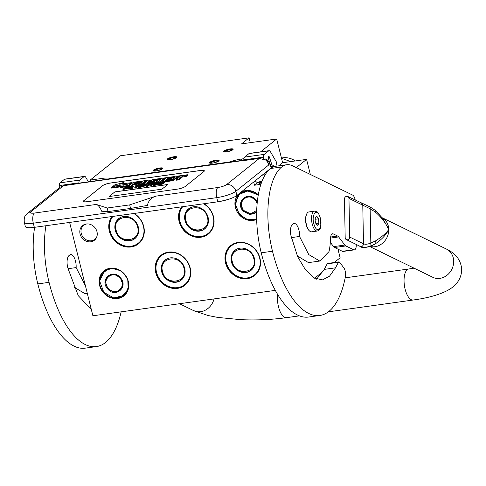 <?xml version="1.0" encoding="UTF-8"?>
<svg xmlns="http://www.w3.org/2000/svg" width="486" height="486" viewBox="0 0 486 486"><rect width="100%" height="100%" fill="white"/><g stroke="black" fill="none" stroke-linecap="round" stroke-linejoin="round"><path stroke-width="0.73" d="M256.663 219.721L243.62 218.761L235.072 207.571L237.666 194.825M241.506 191.751L245.649 190.445L258.327 194.613M256.657 219.423A15.74 13.833 51.3 0 1 235.388 207.467A15.74 13.833 51.3 0 1 239.683 193.215A15.74 13.833 51.3 0 1 245.801 190.609A15.74 13.833 51.3 0 1 258.303 194.728M134.191 213.445A19.154 16.834 51.3 0 1 143.722 226.433A19.154 16.834 51.3 0 1 131.05 246.955A19.154 16.834 51.3 0 1 109.338 231.221A19.154 16.834 51.3 0 1 111.974 216.537M134.014 213.469A18.905 16.615 51.3 0 1 143.595 226.391A18.905 16.615 51.3 0 1 138.437 243.51A18.905 16.615 51.3 0 1 109.66 231.117A18.905 16.615 51.3 0 1 112.369 216.483M155.769 272.64A19.154 16.834 51.3 0 1 168.442 252.125A19.154 16.834 51.3 0 1 190.154 267.853A19.154 16.834 51.3 0 1 177.481 288.374A19.154 16.834 51.3 0 1 155.769 272.64M156.091 272.537A18.905 16.615 51.3 0 1 161.243 255.417A18.905 16.615 51.3 0 1 168.593 252.283A18.905 16.615 51.3 0 1 190.02 267.81A18.905 16.615 51.3 0 1 184.868 284.93A18.905 16.615 51.3 0 1 156.091 272.537M225.553 262.926A19.154 16.834 51.3 0 1 238.225 242.405A19.154 16.834 51.3 0 1 259.937 258.139A19.154 16.834 51.3 0 1 247.265 278.654A19.154 16.834 51.3 0 1 225.553 262.926M225.869 262.817A18.905 16.615 51.3 0 1 231.02 245.697A18.905 16.615 51.3 0 1 238.377 242.569A18.905 16.615 51.3 0 1 259.803 258.09A18.905 16.615 51.3 0 1 254.652 275.216A18.905 16.615 51.3 0 1 225.869 262.817M203.968 203.725A19.154 16.834 51.3 0 1 213.506 216.713A19.154 16.834 51.3 0 1 200.833 237.235A19.154 16.834 51.3 0 1 179.121 221.507A19.154 16.834 51.3 0 1 181.758 206.817M203.792 203.749A18.905 16.615 51.3 0 1 213.372 216.671A18.905 16.615 51.3 0 1 208.221 233.796A18.905 16.615 51.3 0 1 179.437 221.397A18.905 16.615 51.3 0 1 182.153 206.763M90.754 241.797A9.41 8.268 51.3 0 1 80.087 234.07A9.41 8.268 51.3 0 1 86.314 223.991A9.41 8.268 51.3 0 1 86.605 223.955A9.41 8.268 51.3 0 1 94.989 227.727A9.41 8.268 51.3 0 1 96.829 236.731A9.41 8.268 51.3 0 1 90.754 241.797M110.158 268.254A15.989 14.051 -128.7 0 0 99.581 285.379A15.989 14.051 -128.7 0 0 117.703 298.513A15.989 14.051 -128.7 0 0 128.28 281.382A15.989 14.051 -128.7 0 0 110.158 268.254M275.331 290.373L92.893 315.779L69.62 222.436M253.674 182.007L254.482 185.227L260.885 184.334M87.012 223.925A8.906 7.825 -128.7 0 0 83.671 225.383A8.906 7.825 -128.7 0 0 81.976 235.424A8.906 7.825 -128.7 0 0 91.332 240.758A8.906 7.825 51.3 0 0 94.794 239.282A8.906 7.825 51.3 0 0 96.951 236.336M110.31 268.412A15.74 13.833 -128.7 0 0 104.192 271.018A15.74 13.833 -128.7 0 0 101.191 288.769A15.74 13.833 -128.7 0 0 117.74 298.197A15.74 13.833 -128.7 0 0 123.857 295.591A15.74 13.833 -128.7 0 0 126.858 277.846A15.74 13.833 -128.7 0 0 110.31 268.412M296.29 167.609L306.575 159.378L282.603 162.713L276.686 138.984L241.566 143.874L249.087 137.854L120.558 155.751L90.147 180.093L90.499 181.521M337.983 249.16L340.133 257.78L334.186 262.543M322.759 271.686L314.594 278.223M306.575 159.378L310.335 174.456M282.603 162.713L278.678 165.854M257.896 182.487L254.482 185.227M276.686 138.984L260.605 151.851M90.147 180.093L102.753 178.338L103.105 179.765M243.911 158.679L241.19 159.062A12.539 2.77 -14 0 0 230.06 161.905L109.958 178.635A12.539 2.77 -14 0 0 102.753 178.338M223.773 151.043A5.018 1.112 -14 0 0 223.596 151.845A5.018 1.112 -14 0 0 228.007 151.62A5.018 1.112 -14 0 0 232.782 149.791A5.018 1.112 -14 0 0 233.08 149.481A5.018 1.112 -14 0 0 229.641 149.002A5.018 1.112 -14 0 0 223.773 151.043L229.1 149.099L233.146 149.202L232.782 149.791L227.454 151.735L223.408 151.632L223.773 151.043M209.764 162.263A5.018 1.112 -14 0 0 209.581 163.059A5.018 1.112 -14 0 0 213.998 162.84A5.018 1.112 -14 0 0 218.767 161.012A5.018 1.112 -14 0 0 219.065 160.696A5.018 1.112 -14 0 0 215.626 160.216A5.018 1.112 -14 0 0 209.764 162.263L215.085 160.319L219.131 160.423L218.767 161.012L213.445 162.956L209.399 162.846L209.764 162.263M167.5 158.886A5.018 1.112 -14 0 0 167.324 159.681A5.018 1.112 -14 0 0 171.734 159.457A5.018 1.112 -14 0 0 176.503 157.628A5.018 1.112 -14 0 0 176.801 157.318A5.018 1.112 -14 0 0 173.368 156.838A5.018 1.112 -14 0 0 167.5 158.886L172.822 156.935L176.868 157.045L176.503 157.628L171.181 159.572L167.135 159.469L167.5 158.886M153.485 170.1A5.018 1.112 -14 0 0 153.309 170.902A5.018 1.112 -14 0 0 157.719 170.677A5.018 1.112 -14 0 0 162.488 168.849A5.018 1.112 -14 0 0 162.792 168.533A5.018 1.112 -14 0 0 159.353 168.053A5.018 1.112 -14 0 0 153.485 170.1L158.807 168.156L162.853 168.259L162.488 168.849L157.166 170.793L153.12 170.689L153.485 170.1M249.087 137.854L250.284 142.659M224.161 152.003A4.386 0.972 166 0 1 224.483 151.559A4.386 0.972 -14 0 1 228.991 149.888A4.386 0.972 -14 0 1 232.654 149.882M210.146 163.223A4.386 0.972 166 0 1 210.474 162.78A4.386 0.972 -14 0 1 214.976 161.109A4.386 0.972 -14 0 1 218.639 161.103M167.883 159.839A4.386 0.972 166 0 1 168.211 159.396A4.386 0.972 -14 0 1 172.718 157.725A4.386 0.972 -14 0 1 176.382 157.719M153.874 171.06A4.386 0.972 166 0 1 154.196 170.616A4.386 0.972 -14 0 1 158.703 168.946A4.386 0.972 -14 0 1 162.367 168.94M261.984 181.284L260.453 181.497C259.008 181.879 258.698 182.135 259.524 182.256M269.797 169.104L236.901 195.433L235.862 191.284L268.794 164.918A8.153 7.162 -128.7 0 0 264.129 159.05L265.69 158.958C266.96 159.955 267.999 161.941 268.794 164.918C269.681 164.614 270.447 165.428 271.085 167.36L271.407 166.844L271.553 167.439A4.386 0.972 166 0 1 271.237 167.949L271.085 168.071M236.901 195.433A15.048 3.329 166 0 1 217.789 201.805L34.33 227.351A15.048 3.329 166 0 1 25.333 226.506L24.3 222.351A15.048 3.329 166 0 0 33.297 223.196A8.153 3.445 -97.9 0 1 34.409 213.056C30.8 213.457 29.591 213.056 30.788 211.86L63.49 185.688L78.963 183.532L78.951 182.827A3.76 1.592 82.1 0 1 79.722 180.075L84.133 176.546A3.76 1.592 82.1 0 1 84.503 176.375L64.808 179.121A3.76 1.592 -97.9 0 0 64.438 179.285L84.133 176.546M265.69 158.958L265.757 159.001C267.075 159.086 268.958 161.698 271.407 166.844M263.576 159.493L259.324 158.412L243.851 160.568L243.838 159.864A3.76 1.592 -97.9 0 1 244.604 157.118L249.02 153.582A3.76 1.592 -97.9 0 1 249.391 153.412L269.086 150.672A3.76 1.592 82.1 0 0 268.715 150.836L264.299 154.372A3.76 1.592 82.1 0 0 263.534 157.124L263.576 159.493L264.129 159.05M84.503 176.375A3.76 1.592 82.1 0 1 85.791 177.354L88.391 181.813M243.838 160.167L79.996 182.985A8.153 3.445 82.1 0 0 79.194 183.344L78.963 183.532M83.932 182.432A1.379 0.583 -97.9 0 1 84.042 182.317L84.108 182.262A1.379 0.583 -97.9 0 1 84.242 182.201A1.379 0.583 -97.9 0 1 84.564 182.347M274.772 166.419A5.644 2.387 82.1 0 0 273.424 165.769A5.644 2.387 82.1 0 0 272.439 166.522L269.475 157.27L268.339 157.428M269.475 157.27A1.379 0.583 -97.9 0 0 268.825 156.492A1.379 0.583 -97.9 0 0 268.691 156.553L268.618 156.607A1.379 0.583 -97.9 0 0 268.43 158.327L269.542 162.761M269.086 150.672A3.76 1.592 82.1 0 1 270.374 151.644L276.315 161.838L277.056 166.078M59.298 187.851L59.256 185.573A3.76 1.592 -97.9 0 1 60.021 182.821L64.438 179.285M83.896 200.603A6.269 1.385 -14 0 0 83.44 201.338A6.269 1.385 -14 0 0 87.188 201.69L177.232 189.151A6.269 1.385 -14 0 0 185.19 186.496L203.877 171.54A6.269 1.385 -14 0 0 204.333 170.805A6.269 1.385 -14 0 0 200.584 170.452L110.547 182.991A6.269 1.385 -14 0 0 102.582 185.646L83.914 200.663A6.269 1.385 -14 0 0 83.452 201.368M129.683 204.879L130.57 208.439L147.367 205.414C148.461 200.663 151.328 197.565 155.963 196.125L129.683 204.879L107.175 208.02L96.313 204.436L34.409 213.056M107.175 208.02L108.062 211.574L101.957 211.738C100.116 207.437 98.233 205.001 96.313 204.436M30.788 211.86A8.153 7.162 51.3 0 0 27.617 213.208L60.118 187.195L63.49 185.688M272.439 166.522L271.358 166.674M259.062 182.329L257.969 182.481A8.778 3.712 -97.9 0 1 255.284 180.719M204.339 170.835A6.269 1.385 -14 0 0 200.603 170.513L110.559 183.052A6.269 1.385 -14 0 0 102.601 185.707L83.914 200.663M130.57 208.439L108.062 211.574M184.51 175.762L184.656 176.351A1.731 0.383 -14 0 0 186.053 176.388A1.731 0.383 -14 0 0 187.888 175.719A1.731 0.383 -14 0 0 188.015 175.513L187.869 174.924A1.731 0.383 -14 0 0 186.472 174.887A1.731 0.383 -14 0 0 184.631 175.555A1.731 0.383 -14 0 0 184.51 175.762A1.731 0.383 -14 0 0 185.907 175.798A1.731 0.383 -14 0 0 187.742 175.124A1.731 0.383 -14 0 0 187.869 174.924M180.932 177.779A1.604 0.352 -14 0 0 182.08 177.287L183.422 175.975M176.406 179.601L176.552 180.197L178.848 179.875L180.883 178.247A1.604 0.352 -14 0 0 180.999 178.058L180.853 177.463A1.604 0.352 -14 0 0 179.893 177.372A1.604 0.352 -14 0 0 181.934 176.691L183.325 175.58L182.76 175.391L176.297 176.29L172.354 179.449L165.386 180.519L166.279 179.565L170.507 178.976L171.443 178.228L167.208 178.818L168.016 178.174L173.429 177.323L174.383 176.558L153.114 179.522L151.741 179.978L149.627 181.734L154.505 181.205L153.764 182.037L146.79 183.107L150.119 180.203L149.554 180.014L134.464 182.116L133.091 182.572L128.468 186.278L130.764 185.956L132.951 184.206L138.218 183.471L139.154 182.724L133.887 183.459L135.199 182.645L142.325 181.655L138.249 184.917L140.545 184.595L142.732 182.845L145.745 182.426L143.965 183.854L144.53 184.042L153.959 182.724L155.332 182.268L157.725 180.288L152.962 180.804L153.916 180.039L161.255 179.018L157.178 182.28L159.475 181.958L163.551 178.696L165.848 178.38L162.172 181.314L162.737 181.503L172.172 180.191L173.538 179.735L175.325 178.307L177.621 177.985L178.186 178.174L176.406 179.601L178.702 179.279L180.737 177.651A1.604 0.352 -14 0 0 180.853 177.463M164.347 181.892L172.317 180.786L173.69 180.324L175.476 178.897L177.663 178.593M159.882 182.347L163.697 179.291L164.918 179.121M153.843 180.677L160.325 179.759M155.095 183.064L157.743 180.81M144.864 184.607L145.199 184.559M146.717 184.346L148.91 184.042M150.101 183.878L150.63 183.805M141.153 184.82L142.878 183.441L144.816 183.167M140.059 185.275L140.399 185.227M135.126 183.289L141.396 182.396M129.136 186.794L130.91 186.551L133.097 184.802L138.364 184.066L139.3 183.319L139.154 182.724M147.507 183.009L150.217 180.598M149.852 182.201L153.934 181.898M168.448 178.648L173.581 177.912L174.535 177.153L174.383 176.558M166.103 180.415L170.659 179.571L171.588 178.824L171.443 178.228M121.773 183.884L123.462 183.186L123.316 182.59L114.787 184.868L111.488 187.505L111.634 188.1L112.108 187.906M111.993 187.438L124.118 185.749L120.291 187.341L120.437 187.93L128.93 185.664L132.204 183.046L132.052 182.45L127.879 184.188L115.735 185.883L111.993 187.438L112.145 188.027L121.895 186.673M122.891 189.212L123.037 189.807L123.693 189.716L124.945 188.714L127.514 188.319L129.221 187.529L128.796 186.581L125.692 186.97L122.891 189.212L124.799 188.118L127.368 187.724L129.142 186.806M131.512 188.015L131.657 188.611L132.314 188.519L133.371 186.515L133.225 185.925L132.35 186.047L127.8 188.532L131.791 187.505L131.512 188.015L132.168 187.924L133.225 185.925M127.8 188.532L127.952 189.127L131.548 188.149M136.359 186.296L135.691 186.393L135.545 185.798L137.289 185.555L134.786 187.56L134.932 188.149L135.588 188.058L138.091 186.053L139.634 185.84M138.06 187.104L138.206 187.693L142.495 186.861L142.343 186.272L139.069 186.727L140.023 185.962L143.218 185.281L140.381 185.676L141.159 185.057L144.792 184.309L140.861 184.856L138.06 187.104L142.343 186.272M143.242 185.379L144.378 185.221M140.15 186.575L143.012 186.162L143.218 185.281M147.003 185.573L146.644 184.054L145.66 184.188L142.86 186.436L143.006 187.025L146.073 185.008M143.662 186.934L143.516 186.345L145.958 184.388L146.389 186.557L147.373 186.417L150.174 184.176L150.028 183.58L149.372 183.672L146.985 185.585L146.644 184.054M151.419 184.2L150.751 184.291L150.605 183.702L152.349 183.459L149.846 185.464L149.992 186.053L150.648 185.962L153.151 183.957L154.694 183.744M153.114 185.008L153.266 185.597L157.549 184.765L157.403 184.17L154.129 184.625L155.083 183.866L158.278 183.186L155.441 183.58L156.219 182.955L159.851 182.214L155.921 182.76L153.114 185.008L157.403 184.17M158.302 183.283L159.432 183.125M155.204 184.48L158.072 184.06L158.278 183.186M157.92 184.34L158.065 184.929L162.524 184.036L164.468 182.621L164.341 181.867L163.339 181.728L160.72 182.092L157.92 184.34L162.373 183.441L164.341 181.867M167.785 184.504L114.884 191.873L109.046 196.544L161.941 189.175L167.785 184.504M178.848 179.875L178.702 179.279M175.476 178.897L175.325 178.307M163.697 179.291L163.551 178.696M142.878 183.441L142.732 182.845M140.654 185.026L140.545 184.595M138.364 184.066L138.218 183.471M133.097 184.802L132.951 184.206M130.91 186.551L130.764 185.956M128.547 186.594L128.468 186.278M173.581 177.912L173.429 177.323M170.659 179.571L170.507 178.976M166.425 180.16L166.279 179.565M131.578 182.651L119.404 184.212L123.316 182.59M127.836 184.194L131.548 182.523M115.698 185.895L127.806 184.079M111.488 187.505L115.668 185.774M128.93 185.664L128.784 185.069L132.052 182.45M120.291 187.341L128.784 185.069M129.221 187.529L129.076 186.934M128.984 187.718L128.839 187.122M128.699 187.875L128.547 187.286M128.128 188.112L127.982 187.523M127.514 188.319L127.368 187.724M126.913 188.44L126.761 187.845M124.945 188.714L124.799 188.118M123.693 189.716L123.547 189.121M132.314 188.519L132.168 187.924M129.756 188.398L129.61 187.809M128.602 189.036L128.456 188.44M140.108 185.464L139.986 184.978L135.545 185.798M139.81 185.701L139.986 184.978M138.091 186.053L137.945 185.464L139.689 185.221M135.588 188.058L135.442 187.468L137.945 185.464M134.786 187.56L135.442 187.468M142.137 187.146L141.985 186.557M144.907 184.795L144.792 184.309M144.555 185.081L144.433 184.601M141.28 185.549L141.159 185.057M143.012 186.162L142.86 185.567M140.175 186.557L140.023 185.962M142.86 186.436L143.516 186.345M147.373 186.417L147.228 185.828L150.028 183.58M146.243 185.962L147.228 185.828M155.168 183.362L155.046 182.882L150.605 183.702M154.87 183.605L155.046 182.882M153.151 183.957L153.005 183.368L154.748 183.125M150.648 185.962L150.496 185.373L153.005 183.368M149.846 185.464L150.496 185.373M157.191 185.051L157.045 184.461M159.967 182.693L159.851 182.214M159.608 182.985L159.493 182.499M156.34 183.453L156.219 182.955M158.072 184.06L157.92 183.471M155.234 184.455L155.083 183.866M164.468 182.621L164.323 182.025M164.28 182.845L164.134 182.25M163.387 183.556L163.235 182.967M162.98 183.811L162.828 183.222M162.524 184.036L162.373 183.441M161.844 184.285L161.698 183.69M161.291 184.443L161.145 183.848M160.684 184.565L160.538 183.969M114.884 191.873L109.156 196.532M167.688 184.577L114.896 191.927M187.201 174.887L186.466 175.586L185.117 175.774L186.023 175.051L187.225 174.978M179.522 177.104L176.26 177.56L177.214 176.795L180.118 176.388L179.522 177.104M146.681 181.679L143.668 182.098L144.98 181.284L147.276 180.962L146.681 181.679M125.157 187.833L126.05 187.116L128.492 186.897L125.157 187.833M131.919 187.329L129.956 187.602L132.55 186.174L131.919 187.329M162.98 182.013L163.606 182.165L162.585 183.058L160.896 183.684L158.934 183.957L161.018 182.286L162.98 182.013L163.144 182.608L161.164 182.882L161.018 182.286M177.335 177.408L177.214 176.795M177.36 177.39L179.547 177.08M146.705 181.655L144.907 181.922M126.19 187.693L126.05 187.116M128.213 187.183L128.122 186.831M131.597 187.371L132.022 187.14M163.448 182.365L163.357 182.001M160.009 183.811L161.164 182.882M186.6 175.191L185.992 175.276L186.66 175.434M314.576 211.149L308.835 211.945A10.03 4.24 82.1 0 0 307.037 213.366L306.745 213.858A9.532 4.028 82.1 0 0 306.739 226.537A9.532 4.028 82.1 0 0 309.066 230.552L309.479 230.941A10.03 4.24 82.1 0 0 311.605 231.816L317.34 231.02C321.155 229.319 319.97 228.165 320.918 225.735L319.928 216.434C317.23 210.857 317.382 211.811 314.576 211.149A10.03 4.24 82.1 0 0 312.771 225.917A10.03 4.24 82.1 0 0 317.34 231.02M307.037 213.366A10.03 4.24 82.1 0 0 307.031 226.719A10.03 4.24 82.1 0 0 309.479 230.941M319.873 216.695C316.58 206.611 310.657 215.596 314.296 225.158C317.589 235.236 323.506 226.251 319.873 216.695M318.476 218.809A4.386 1.859 82.1 0 0 315.693 217.199A4.386 1.859 82.1 0 0 315.687 223.044A4.386 1.859 82.1 0 0 316.763 224.89A4.386 1.859 82.1 0 0 318.798 223.876A4.386 1.859 82.1 0 0 318.476 218.809M316.55 224.666L317.504 225.243L318.883 223.147L318.421 218.84L316.58 216.622L315.523 217.54M318.421 218.84L315.165 219.289M318.883 223.147L315.894 223.56M123.736 216.477A12.855 11.293 51.3 0 1 137.246 224.18A12.855 11.293 51.3 0 1 134.798 238.675A12.855 11.293 51.3 0 1 129.798 240.807A12.855 11.293 -128.7 0 1 116.288 233.104A12.855 11.293 -128.7 0 1 118.736 218.609A12.855 11.293 -128.7 0 1 123.736 216.477M135.363 238.189A12.855 11.293 51.3 0 1 134.531 238.699M119.337 218.159A12.855 11.293 -128.7 0 0 118.651 218.864M133.79 213.5A18.559 16.311 51.3 0 1 143.935 232.284A18.559 16.311 51.3 0 1 131.147 246.202A18.559 16.311 -128.7 0 1 112.509 236.664A18.559 16.311 -128.7 0 1 112.916 216.41M141.645 239.944A18.808 16.53 51.3 0 1 138.613 243.249A18.808 16.53 51.3 0 1 131.299 246.366A18.808 16.53 -128.7 0 1 112.515 236.87A18.808 16.53 -128.7 0 1 112.6 216.452M137.611 227.071C134.628 212.358 111.798 215.535 116.111 230.066C119.088 244.774 141.918 241.597 137.611 227.071M193.513 206.763A12.855 11.293 51.3 0 1 207.03 214.46A12.855 11.293 51.3 0 1 204.582 228.961A12.855 11.293 51.3 0 1 199.582 231.087A12.855 11.293 -128.7 0 1 186.065 223.384A12.855 11.293 -128.7 0 1 188.513 208.889A12.855 11.293 -128.7 0 1 193.513 206.763M205.147 228.469A12.855 11.293 51.3 0 1 204.308 228.985M189.115 208.445A12.855 11.293 -128.7 0 0 188.434 209.15M203.573 203.78A18.559 16.311 51.3 0 1 213.712 222.57A18.559 16.311 51.3 0 1 200.925 236.488A18.559 16.311 -128.7 0 1 182.293 226.944A18.559 16.311 -128.7 0 1 182.7 206.69M211.422 230.23A18.808 16.53 51.3 0 1 208.397 233.535A18.808 16.53 51.3 0 1 201.076 236.646A18.808 16.53 -128.7 0 1 182.299 227.15A18.808 16.53 -128.7 0 1 182.384 206.732M207.388 217.351C204.412 202.638 181.582 205.821 185.895 220.346C188.872 235.06 211.702 231.877 207.388 217.351M257.264 202.133L255.806 199.959L249.834 196.551L243.729 198.081L240.886 204.071L243.407 210.894L249.385 214.302L255.484 212.771L256.651 211.592M255.472 212.613L256.025 212.291M244.312 197.662L243.875 198.13M257.282 201.945L255.879 199.886C248.139 190.111 234.623 202.03 243.146 211.112L250.096 214.697L256.638 211.963M258.236 195.117L248.176 190.846L238.839 194.485L235.267 204.071L239.385 214.429L247.623 219.672L256.644 219.016M255.703 192.802L247.41 190.53L239.853 193.24L235.127 203.178L239.312 214.502L247.568 219.8L256.651 219.253M257.149 203.257L255.393 200.323C248.358 191.435 236.068 202.273 243.82 210.529L250.673 213.804L256.687 210.45M295.336 160.945A18.498 16.257 -128.7 0 0 281.449 158.084M281.491 158.26L290.671 161.589M107.916 288.696L113.894 292.104L119.993 290.573L122.843 284.583L120.321 277.761L114.344 274.359L108.238 275.89L105.395 281.88L107.916 288.696M119.981 290.421L120.534 290.093M108.821 275.471L108.384 275.933M107.661 288.921C115.401 298.696 128.918 286.776 120.388 277.694C112.649 267.92 99.132 279.839 107.661 288.921M124.155 274.377C111.835 258.819 90.329 277.785 103.895 292.238C116.209 307.79 137.72 288.824 124.155 274.377M120.212 270.605L111.92 268.333L104.362 271.042L99.636 280.981L103.822 292.311L113.748 297.961L123.875 295.421L128.17 288.629L127.769 280.033M108.329 288.332C115.37 297.225 127.66 286.382 119.902 278.126C112.867 269.238 100.578 280.076 108.329 288.332M170.161 257.896A12.855 11.293 51.3 0 1 183.678 265.599A12.855 11.293 51.3 0 1 181.229 280.094A12.855 11.293 51.3 0 1 176.23 282.226A12.855 11.293 -128.7 0 1 162.713 274.523A12.855 11.293 -128.7 0 1 165.161 260.028A12.855 11.293 -128.7 0 1 170.161 257.896M181.794 279.608A12.855 11.293 51.3 0 1 180.956 280.118M165.762 259.579A12.855 11.293 -128.7 0 0 165.082 260.283M168.818 252.501A18.559 16.311 51.3 0 1 189.85 267.743A18.559 16.311 51.3 0 1 177.572 287.621A18.559 16.311 -128.7 0 1 156.541 272.379A18.559 16.311 -128.7 0 1 168.818 252.501M188.07 281.37A18.808 16.53 51.3 0 1 185.045 284.675A18.808 16.53 51.3 0 1 177.724 287.785A18.808 16.53 -128.7 0 1 157.95 276.516A18.808 16.53 -128.7 0 1 161.534 255.302A18.808 16.53 -128.7 0 1 165.422 253.072M184.036 268.491C181.059 253.777 158.229 256.954 162.543 271.486C165.519 286.193 188.349 283.016 184.036 268.491M239.944 248.182A12.855 11.293 51.3 0 1 253.455 255.879A12.855 11.293 51.3 0 1 251.007 270.38A12.855 11.293 51.3 0 1 246.007 272.506A12.855 11.293 -128.7 0 1 232.496 264.803A12.855 11.293 -128.7 0 1 234.945 250.308A12.855 11.293 -128.7 0 1 239.944 248.182M251.578 269.888A12.855 11.293 51.3 0 1 250.74 270.404M235.546 249.865A12.855 11.293 -128.7 0 0 234.86 250.569M238.596 242.781A18.559 16.311 51.3 0 1 259.633 258.023A18.559 16.311 51.3 0 1 247.356 277.907A18.559 16.311 -128.7 0 1 226.318 262.665A18.559 16.311 -128.7 0 1 238.596 242.781M257.853 271.65A18.808 16.53 51.3 0 1 254.822 274.955A18.808 16.53 51.3 0 1 247.508 278.071A18.808 16.53 -128.7 0 1 227.734 266.796A18.808 16.53 -128.7 0 1 231.318 245.582A18.808 16.53 -128.7 0 1 235.2 243.352M253.82 258.771C250.837 244.057 228.013 247.24 232.32 261.766C235.303 276.479 258.127 273.296 253.82 258.771M121.16 311.842A92.796 39.238 -97.9 0 1 105.535 342.484A92.796 39.238 -97.9 0 1 96.441 346.579L85.19 348.146A92.796 39.238 -97.9 0 1 37.823 283.909A67.718 28.631 -97.9 0 1 34.64 227.308M96.441 346.579A92.796 39.238 -97.9 0 1 49.074 282.342A67.718 28.631 -97.9 0 1 45.897 225.741M85.415 285.768L76.132 267.586A9.532 4.028 -97.9 0 0 70.652 254.579A9.532 4.028 -97.9 0 0 69.717 254.998L69.018 255.563A9.532 4.028 -97.9 0 0 68.702 270.338L78.276 295.701L91.307 309.406M68.076 268.703L76.132 267.586M87.322 293.423L85.093 293.732L73.908 287.068M361.736 247.271C363.376 247.836 363.23 247.587 361.292 246.53C363.51 247.55 366.711 247.374 370.897 245.995L375.915 243.443C382.057 239.148 386.34 234.525 388.764 229.562L382.932 218.651L375.605 210.602L370.441 207.139L347.812 196.484A2.509 2.187 116 0 1 348.966 198.422L349.683 237.047A2.509 2.187 116 0 1 348.59 239.312A2.509 2.187 116 0 1 346.336 239.616A2.509 2.187 116 0 1 345.182 237.672L344.465 199.047A2.509 2.187 116 0 1 345.552 196.781A2.509 2.187 116 0 1 347.812 196.484M349.683 237.047L363.498 243.784C365.229 244.567 367.659 244.324 370.775 243.061L375.66 240.819C381.528 237.144 385.896 233.395 388.764 229.562C385.702 222.861 381.152 216.975 375.119 211.908L375.301 210.602M375.66 240.819L375.915 243.443A19.094 16.639 116 0 1 374.821 244.166C371.085 246.384 367.064 247.52 362.75 247.581L360.812 247.058L359.877 246.22M375.119 211.908L370.138 208.792L370.897 245.995M346.336 239.616L360.144 246.353A2.509 2.187 -64 0 0 361.292 246.53A2.509 2.187 116 0 0 363.498 243.784L362.775 205.159L370.138 208.792L370.174 207.249M342.363 251.298L353.62 249.731A6.269 2.649 82.1 0 0 354.373 249.871L343.116 251.438A6.269 2.649 -97.9 0 1 342.363 251.298L334.587 247.508A6.269 2.649 -97.9 0 1 333.59 246.621L344.847 245.053L338.657 236.937A6.269 2.649 -97.9 0 0 337.655 236.05L333.244 233.894A6.269 2.649 -97.9 0 0 332.491 233.76A6.269 2.649 -97.9 0 0 330.602 237.946A49.28 20.837 -97.9 0 1 329.144 251.055A2.509 1.063 82.1 0 1 328.937 251.657L319.758 261.049L308.762 254.591L299.546 236.469A9.532 4.028 -97.9 0 0 294.06 223.469A9.532 4.028 -97.9 0 0 293.131 223.888L292.426 224.447A9.532 4.028 -97.9 0 0 292.11 239.227L297.657 256.742L305.348 269.596L313.859 277.779L322.388 279.93L329.508 276.2L335.516 267.835L338.426 262.3A2.509 1.063 82.1 0 1 338.912 261.881A2.509 1.063 82.1 0 1 339.611 262.294L343.742 267.707A6.269 2.649 82.1 0 1 345.449 276.473A92.796 39.238 -97.9 0 1 328.949 311.368A92.796 39.238 -97.9 0 1 319.855 315.469L308.598 317.036A92.796 39.238 -97.9 0 1 261.231 252.793A67.718 28.631 -97.9 0 1 270.483 168.527A50.161 21.208 -97.9 0 1 275.398 166.309L286.649 164.742A50.161 21.208 -97.9 0 1 292.663 165.835L352.599 195.074A6.269 2.649 82.1 0 1 355.23 200.098M319.855 315.469A92.796 39.238 -97.9 0 1 272.488 251.226A67.718 28.631 -97.9 0 1 281.734 166.959A50.161 21.208 -97.9 0 1 286.649 164.742M344.847 245.053A6.269 2.649 82.1 0 0 345.844 245.94L353.62 249.731M354.373 249.871A6.269 2.649 82.1 0 0 356.268 245.005L356.256 244.458M335.516 267.835L324.259 269.402L327.169 263.868A2.509 1.063 -97.9 0 1 327.655 263.448L338.912 261.881M316.593 279.177L324.259 269.402M291.491 237.593L299.546 236.469M319.758 261.049L308.501 262.616L297.317 255.958M333.59 246.621L330.346 242.362M241.19 159.062L241.542 160.483M261.031 183.89A2.509 1.063 -97.9 0 1 260.624 182.833A2.509 1.063 -97.9 0 1 260.453 181.497M271.237 167.949L271.085 167.36M259.324 158.412L226.628 184.589A8.153 7.162 -128.7 0 1 235.862 191.284A15.048 3.329 166 0 1 216.75 197.65L217.789 201.805M34.33 227.351L33.297 223.196L216.75 197.65A8.153 3.445 -97.9 0 1 217.868 187.505L155.963 196.125M226.628 184.589C224.696 185.889 221.78 186.861 217.868 187.505M265.174 174.778L262.185 175.191M243.838 159.864L263.534 157.124M79.194 183.344L243.844 160.416M60.021 182.821L79.722 180.075M59.256 185.573L78.951 182.827M244.604 157.118L264.299 154.372M249.02 153.582L268.715 150.836M183.471 176.175L183.325 175.58M182.08 177.287L181.934 176.691M180.883 178.247L180.737 177.651M177.755 178.52L177.621 177.985M173.69 180.324L173.538 179.735M172.317 180.786L172.172 180.191M154.062 180.634L153.916 180.039M153.533 180.725L153.406 180.209M157.798 181.011L157.646 180.415M155.477 182.864L155.332 182.268M135.345 183.24L135.199 182.645M134.816 183.331L134.689 182.815M150.271 180.798L150.119 180.203M150.417 182.39L150.271 181.794M168.672 178.599L168.527 178.004M168.144 178.69L168.016 178.174M144.597 181.964L144.47 181.454M145.126 181.879L144.98 181.284M121.196 217.157A12.727 11.184 -128.7 0 0 119.185 218.408A12.727 11.184 -128.7 0 0 115.717 229.933M120.613 217.418A12.727 11.184 -128.7 0 0 119.325 218.293L119.185 218.408C115.808 221.361 114.635 225.231 115.662 230.024C117.454 238.735 128.948 243.693 135.096 238.28A12.727 11.184 -128.7 0 0 136.748 236.591M135.163 238.225A12.727 11.184 -128.7 0 0 135.236 238.164A12.727 11.184 -128.7 0 0 136.372 237.101M120.589 217.43L119.325 218.293A12.727 11.184 -128.7 0 0 119.258 218.348M120.042 217.722A12.727 11.184 -128.7 0 0 120.03 217.728L119.684 218.02M135.582 237.873A12.727 11.184 -128.7 0 0 135.94 237.599A12.727 11.184 -128.7 0 0 135.946 237.593L135.582 237.879M190.98 207.443A12.727 11.184 -128.7 0 0 188.969 208.688A12.727 11.184 -128.7 0 0 185.5 220.213M190.397 207.698A12.727 11.184 -128.7 0 0 189.109 208.573L188.969 208.688C185.591 211.641 184.413 215.511 185.439 220.304C187.238 229.021 198.731 233.973 204.873 228.56A12.727 11.184 -128.7 0 0 206.532 226.871M204.946 228.505A12.727 11.184 -128.7 0 0 205.013 228.45A12.727 11.184 -128.7 0 0 206.149 227.381M190.366 207.716L189.109 208.573A12.727 11.184 -128.7 0 0 189.036 208.634M189.819 208.002A12.727 11.184 -128.7 0 0 189.813 208.008L189.467 208.3M205.365 228.159A12.727 11.184 -128.7 0 0 205.718 227.885A12.727 11.184 -128.7 0 0 205.73 227.879L205.359 228.159M247.453 196.52A9.283 8.153 -128.7 0 0 243.996 198.033A9.283 8.153 -128.7 0 0 243.674 210.669A9.283 8.153 -128.7 0 0 255.593 212.522A9.283 8.153 -128.7 0 0 256.651 211.477M255.642 212.485A9.283 8.153 -128.7 0 0 255.685 212.443A9.283 8.153 -128.7 0 0 256.651 211.513L255.593 212.522C251.499 215.152 247.508 214.545 243.626 210.705C240.23 205.961 240.351 201.739 243.996 198.033L244.087 197.954A9.283 8.153 -128.7 0 0 244.045 197.996M246.159 196.8A9.283 8.153 -128.7 0 0 244.087 197.954L246.05 196.836M244.901 197.316A9.283 8.153 -128.7 0 0 244.604 197.547A9.283 8.153 -128.7 0 0 244.355 197.753M256.456 211.829L255.94 212.236A9.283 8.153 -128.7 0 0 256.201 212.036A9.283 8.153 -128.7 0 0 256.493 211.793M111.962 274.323A9.283 8.153 -128.7 0 0 108.506 275.835A9.283 8.153 -128.7 0 0 108.184 288.477A9.283 8.153 -128.7 0 0 120.103 290.324A9.283 8.153 -128.7 0 0 122.344 287.275M120.151 290.288A9.283 8.153 -128.7 0 0 120.2 290.251A9.283 8.153 -128.7 0 0 121.773 288.49M110.668 274.602A9.283 8.153 -128.7 0 0 108.597 275.762A9.283 8.153 -128.7 0 0 108.554 275.799M109.411 275.125A9.283 8.153 -128.7 0 0 109.113 275.349A9.283 8.153 -128.7 0 0 108.864 275.562L109.368 275.149M120.965 289.638L120.449 290.039A9.283 8.153 -128.7 0 0 120.71 289.838A9.283 8.153 -128.7 0 0 121.002 289.595M167.627 258.582A12.727 11.184 -128.7 0 0 165.617 259.828A12.727 11.184 -128.7 0 0 162.148 271.352M167.044 258.838A12.727 11.184 -128.7 0 0 165.756 259.712L165.617 259.828C162.239 262.78 161.06 266.65 162.093 271.443C163.885 280.155 175.379 285.112 181.521 279.699A12.727 11.184 -128.7 0 0 183.179 278.01M181.594 279.644A12.727 11.184 -128.7 0 0 181.661 279.59A12.727 11.184 -128.7 0 0 182.797 278.521M167.02 258.856L165.756 259.712A12.727 11.184 -128.7 0 0 165.683 259.767M166.461 259.147L166.473 259.141A12.727 11.184 -128.7 0 0 166.461 259.147L166.115 259.439M182.013 279.298A12.727 11.184 -128.7 0 0 182.371 279.025A12.727 11.184 -128.7 0 0 182.378 279.013L182.007 279.298M237.405 248.862A12.727 11.184 -128.7 0 0 235.394 250.108A12.727 11.184 -128.7 0 0 231.925 261.638M236.828 249.124A12.727 11.184 -128.7 0 0 235.534 249.998L235.394 250.108C232.016 253.06 230.844 256.93 231.871 261.723C233.663 270.441 245.157 275.392 251.305 269.979A12.727 11.184 -128.7 0 0 252.963 268.29M251.371 269.924A12.727 11.184 -128.7 0 0 251.444 269.87A12.727 11.184 -128.7 0 0 252.58 268.801M236.797 249.136L235.534 249.998A12.727 11.184 -128.7 0 0 235.467 250.053M236.245 249.433L236.251 249.421A12.727 11.184 -128.7 0 0 236.245 249.433L235.892 249.719M251.791 269.578A12.727 11.184 -128.7 0 0 252.149 269.305A12.727 11.184 -128.7 0 0 252.161 269.299L251.791 269.578M49.074 282.342L37.823 283.909M214.022 298.908A15.674 13.663 116 0 1 193.574 310.584L179.498 303.72M277.664 294.431A15.674 6.628 82.1 0 0 277.439 298.769A15.674 6.628 82.1 0 0 286.503 317.662C271.789 319.66 256.565 320.335 240.837 319.673L217.734 317.419L208.014 315.505L193.574 310.584M414.048 268.157L408.799 268.977A15.674 6.628 82.1 0 0 404.054 281.133A15.674 6.628 82.1 0 0 413.124 300.026L328.354 311.83M369.639 246.493L432.74 277.275A15.674 13.663 -64 0 0 446.853 275.392A15.674 13.663 -64 0 0 453.681 261.231A15.674 13.663 -64 0 0 446.488 249.099C452.199 251.839 460.856 257.343 461.7 269.566C461.348 282.099 452.369 288.168 445.741 291.357C437.236 295.36 426.368 298.246 413.124 300.026M382.312 217.831A15.674 13.663 116 0 1 388.764 229.562A15.674 13.663 116 0 1 369.931 246.402M348.966 198.422L362.775 205.159A2.509 2.187 -64 0 0 361.627 203.221M272.488 251.226L261.231 252.793M327.169 263.868L338.426 262.3M333.244 233.894L331.804 234.094M337.655 236.05L330.668 237.022M338.657 236.937L330.595 238.055M334.587 247.508L345.844 245.94M281.734 166.959L270.483 168.527M27.617 213.208C25.989 215.274 23.729 215.304 24.3 222.351M259.05 182.116A2.509 2.509 0 0 0 260.545 184.382M183.404 175.452L183.55 176.047M162.093 181.442L162.209 181.886M157.725 180.288L157.871 180.883M143.886 183.981L143.996 184.425M150.198 180.075L150.35 180.671M149.627 181.734L149.773 182.329M220.535 201.35L227.806 199.533M139.67 242.405L138.613 243.249M136.347 237.125L135.096 238.28M209.454 232.685L208.397 233.535M206.131 227.405L204.873 228.56M241.117 192.225L239.853 193.24M244.859 197.34L244.349 197.759M105.626 270.028L104.362 271.042M125.139 294.407L123.875 295.421M110.559 274.639L108.506 275.835C104.861 279.541 104.739 283.769 108.135 288.514C112.017 292.353 116.008 292.955 120.103 290.324L121.719 288.593M186.102 283.824L185.045 284.675M162.591 254.457L161.534 255.302M182.779 278.545L181.521 279.699M255.885 274.104L254.822 274.955M232.375 244.737L231.318 245.582M252.562 268.825L251.305 269.979M299.431 315.857L286.503 317.662M408.799 268.977L345.188 277.834M432.74 277.275L433.591 277.743M382.269 217.777L446.488 249.099M360.144 246.353L360.77 246.536M359.318 245.946L360.812 247.058"/></g></svg>
